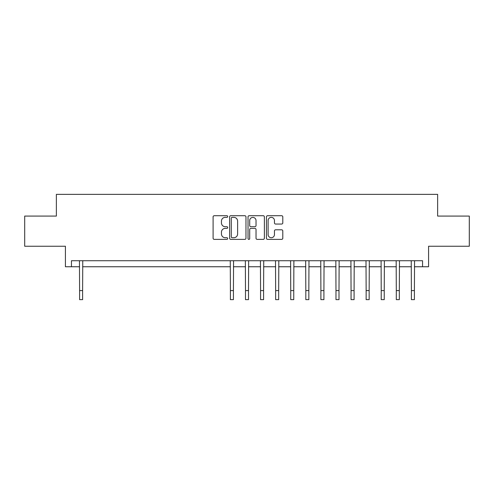 <?xml version="1.0" encoding="UTF-8"?>
<svg xmlns="http://www.w3.org/2000/svg" width="494" height="494" viewBox="0 0 494 494"><rect width="100%" height="100%" fill="white"/><g stroke="black" fill="none" stroke-linecap="round" stroke-linejoin="round"><path stroke-width="0.74" d="M227.697 216.533A0.827 0.827 0 0 0 226.87 215.705L214.285 215.705A1.186 1.186 0 0 0 213.099 216.885L213.099 238.201A1.186 1.186 0 0 0 214.285 239.386L226.87 239.386A0.827 0.827 0 0 0 227.697 238.559A0.827 0.827 0 0 0 226.87 237.731L225.239 237.731A3.791 3.791 0 0 1 221.448 233.94L221.448 232.161A3.791 3.791 0 0 1 225.239 228.376L226.87 228.376A0.827 0.827 0 0 0 227.697 227.543A0.827 0.827 0 0 0 226.87 226.715L225.239 226.715A3.791 3.791 0 0 1 221.448 222.924L221.448 221.151A3.791 3.791 0 0 1 225.239 217.36L226.87 217.36A0.827 0.827 0 0 0 227.697 216.533M281.611 224.054A1.186 1.186 0 0 0 282.796 222.868L282.796 216.885A1.186 1.186 0 0 0 281.611 215.705L267.637 215.705A1.186 1.186 0 0 0 266.451 216.885L266.451 238.201A1.186 1.186 0 0 0 267.637 239.386L281.611 239.386A1.186 1.186 0 0 0 282.796 238.201L282.796 230.982A1.186 1.186 0 0 0 281.611 229.796L275.627 229.796A1.186 1.186 0 0 0 274.448 230.982L274.448 234.564A3.168 3.168 0 0 1 271.28 237.731A3.168 3.168 0 0 1 268.112 234.564L268.112 220.528A3.168 3.168 0 0 1 271.28 217.36A3.168 3.168 0 0 1 274.448 220.528L274.448 222.868A1.186 1.186 0 0 0 275.627 224.054L281.611 224.054M71.451 266.754L71.451 260.727L422.549 260.727L422.549 266.754L428.582 266.754L428.582 246.247L469.3 246.247L469.3 216.082L437.628 216.082L437.628 194.364L56.372 194.364L56.372 216.082L24.7 216.082L24.7 246.247L65.418 246.247L65.418 266.754L79.596 266.754M245.963 216.885A1.186 1.186 0 0 0 244.777 215.705L230.803 215.705A1.186 1.186 0 0 0 229.624 216.885L229.624 238.201A1.186 1.186 0 0 0 230.803 239.386L244.777 239.386A1.186 1.186 0 0 0 245.963 238.201L245.963 216.885M249.223 215.705L263.197 215.705A1.186 1.186 0 0 1 264.376 216.885L264.376 238.201A1.186 1.186 0 0 1 263.197 239.386L257.213 239.386A1.186 1.186 0 0 1 256.028 238.201L256.028 229.556A1.186 1.186 0 0 0 254.848 228.376L250.878 228.376A1.186 1.186 0 0 0 249.692 229.556L249.692 238.559A0.827 0.827 0 0 1 248.865 239.386A0.827 0.827 0 0 1 248.037 238.559L248.037 216.885A1.186 1.186 0 0 1 249.223 215.705M82.615 266.754L230.408 266.754M233.427 266.754L245.493 266.754M248.507 266.754L260.573 266.754M263.592 266.754L275.652 266.754M278.672 266.754L290.738 266.754M293.751 266.754L305.817 266.754M308.836 266.754L320.896 266.754M323.916 266.754L335.982 266.754M338.995 266.754L351.061 266.754M354.081 266.754L366.14 266.754M369.16 266.754L381.226 266.754M384.239 266.754L396.305 266.754M399.325 266.754L411.385 266.754M414.404 266.754L422.549 266.754M232.106 217.36A0.827 0.827 0 0 0 231.278 218.187L231.278 236.898A0.827 0.827 0 0 0 232.106 237.731L233.823 237.731A3.791 3.791 0 0 0 237.614 233.94L237.614 221.151A3.791 3.791 0 0 0 233.823 217.36L232.106 217.36M256.028 220.59A3.168 3.168 0 0 0 252.86 217.422A3.168 3.168 0 0 0 249.692 220.59L249.692 225.53A1.186 1.186 0 0 0 250.878 226.715L254.848 226.715A1.186 1.186 0 0 0 256.028 225.53L256.028 220.59M79.454 260.727L79.596 290.583L82.615 290.583L82.757 260.727M79.596 290.583L79.596 299.636L82.615 299.636L82.615 290.583M230.266 260.727L230.408 290.583L233.427 290.583L233.569 260.727M230.408 290.583L230.408 299.636L233.427 299.636L233.427 290.583M245.351 260.727L245.493 290.583L248.507 290.583L248.649 260.727M245.493 290.583L245.493 299.636L248.507 299.636L248.507 290.583M260.431 260.727L260.573 290.583L263.592 290.583L263.734 260.727M260.573 290.583L260.573 299.636L263.592 299.636L263.592 290.583M275.51 260.727L275.652 290.583L278.672 290.583L278.814 260.727M275.652 290.583L275.652 299.636L278.672 299.636L278.672 290.583M290.596 260.727L290.738 290.583L293.751 290.583L293.893 260.727M290.738 290.583L290.738 299.636L293.751 299.636L293.751 290.583M305.675 260.727L305.817 290.583L308.836 290.583L308.978 260.727M305.817 290.583L305.817 299.636L308.836 299.636L308.836 290.583M320.754 260.727L320.896 290.583L323.916 290.583L324.058 260.727M320.896 290.583L320.896 299.636L323.916 299.636L323.916 290.583M335.84 260.727L335.982 290.583L338.995 290.583L339.137 260.727M335.982 290.583L335.982 299.636L338.995 299.636L338.995 290.583M350.919 260.727L351.061 290.583L354.081 290.583L354.223 260.727M351.061 290.583L351.061 299.636L354.081 299.636L354.081 290.583M365.998 260.727L366.14 290.583L369.16 290.583L369.302 260.727M366.14 290.583L366.14 299.636L369.16 299.636L369.16 290.583M381.084 260.727L381.226 290.583L384.239 290.583L384.381 260.727M381.226 290.583L381.226 299.636L384.239 299.636L384.239 290.583M396.163 260.727L396.305 290.583L399.325 290.583L399.467 260.727M396.305 290.583L396.305 299.636L399.325 299.636L399.325 290.583M411.243 260.727L411.385 290.583L414.404 290.583L414.546 260.727M411.385 290.583L411.385 299.636L414.404 299.636L414.404 290.583"/></g></svg>
